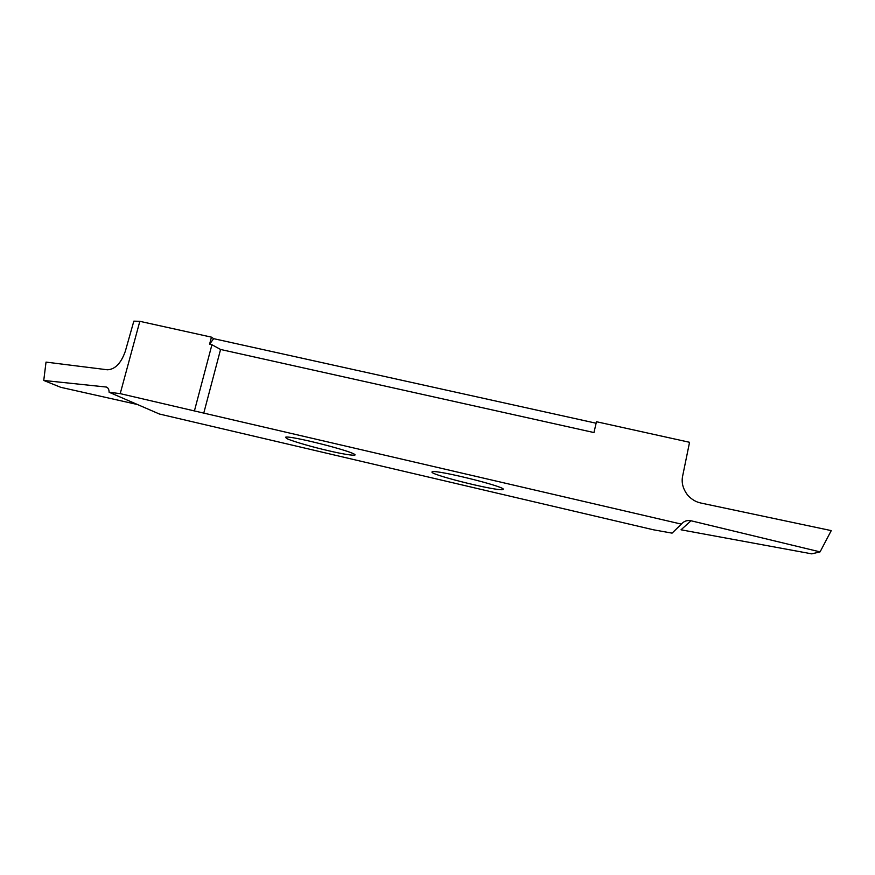 <?xml version="1.0" encoding="UTF-8"?>
<svg xmlns="http://www.w3.org/2000/svg" width="875" height="875" viewBox="0 0 875 875"><rect width="100%" height="100%" fill="white"/><g stroke="black" fill="none" stroke-linecap="round" stroke-linejoin="round"><path stroke-width="1.31" d="M354.528 454.3L354.823 455.241C349.836 455.317 338.964 453.316 322.23 449.236C306.622 445.43 289.461 440.191 286.398 438.353L285.677 437.161C290.248 435.477 348.95 450.286 354.528 454.3M133.842 321.147L139.825 321.322L211.444 337.148L209.573 344.225L211.925 344.75L194.414 410.933L681.363 524.114L672.077 533.138L653.505 529.802L159.436 414.028L109.123 392.252C109.047 389.397 108.106 387.658 106.323 387.045L43.75 380.461L46.025 362.108L107.395 369.786C115.073 369.436 121.034 363.311 125.278 351.411L133.842 321.147M596.127 423.227L213.664 338.669L211.444 337.148M211.925 344.75L220.566 349.464L593.961 432.556L596.466 421.728L689.555 442.291L682.653 476C681.253 482.584 682.948 488.983 687.739 495.217C691.633 499.472 696.073 502.086 701.039 503.07L831.25 530.611L820.072 551.884L811.748 553.853L681.023 529.802L691.009 520.767C687.083 520.023 683.867 521.139 681.363 524.114M503.256 489.081L502.961 489.606C497.339 491.291 436.166 476.295 432.031 472.423L432.119 471.691C437.216 469.809 501.944 485.811 503.256 489.081M820.072 551.884L691.009 520.767M43.75 380.461L60.725 387.308L137.473 404.523M109.123 392.252L120.214 393.641L139.825 321.322M120.214 393.641L194.414 410.933M220.566 349.464L203.831 412.88M209.573 344.225L213.664 338.669M105.886 386.969L107.505 387.68M354.977 454.617L354.823 455.241M503.114 488.939L502.961 489.606M107.155 387.406L106.323 387.045"/></g></svg>
